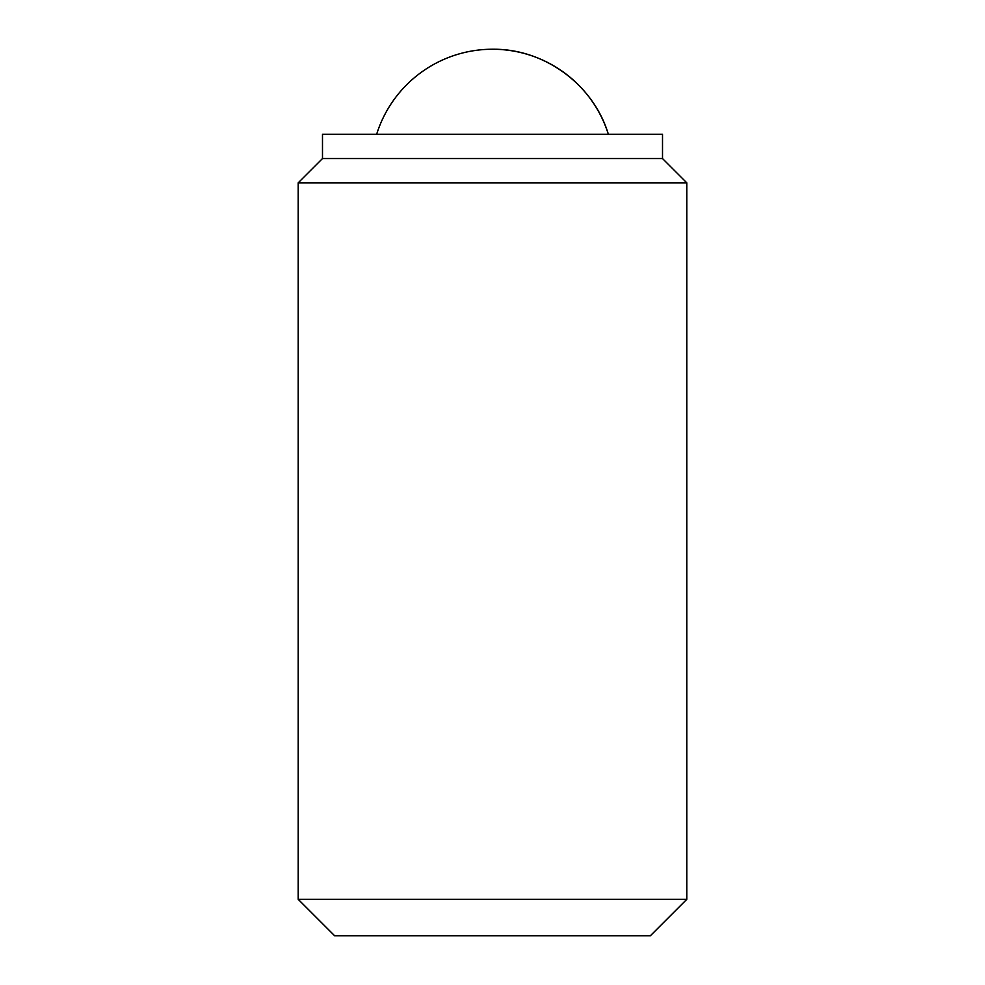 <?xml version="1.0" encoding="UTF-8"?>
<svg xmlns="http://www.w3.org/2000/svg" width="985" height="985" viewBox="0 0 985 985"><rect width="100%" height="100%" fill="white"/><g stroke="black" fill="none" stroke-linecap="round" stroke-linejoin="round"><path stroke-width="1.48" d="M492.5 49.25C544.212 48.474 593.573 84.685 608.348 134.256A121.438 121.438 0 0 0 376.652 134.256M298.196 899.317L334.629 935.75L650.371 935.75L686.804 899.317L686.804 182.828L298.196 182.828L298.196 899.317L686.804 899.317M322.489 158.548L662.511 158.548L662.511 134.256L322.489 134.256L322.489 158.548L298.196 182.828M662.511 158.548L686.804 182.828"/></g></svg>
